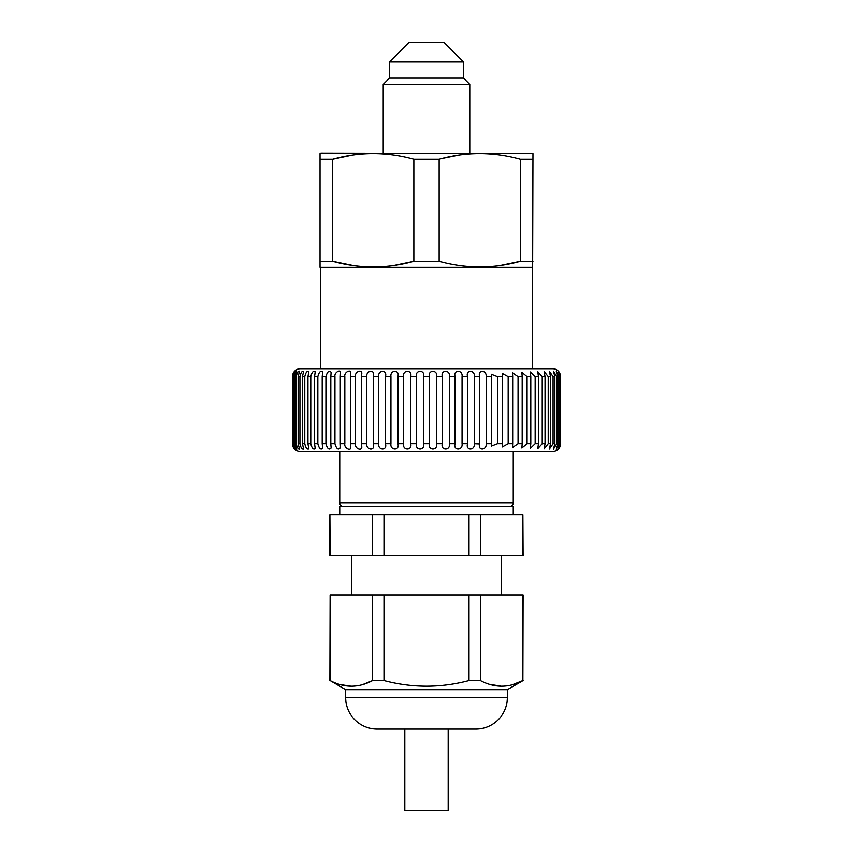 <?xml version="1.0" encoding="UTF-8"?>
<svg xmlns="http://www.w3.org/2000/svg" width="853" height="853" viewBox="0 0 853 853"><rect width="100%" height="100%" fill="white"/><g stroke="black" fill="none" stroke-linecap="round" stroke-linejoin="round"><path stroke-width="1.28" d="M532.368 368.731L532.965 153.753M320.632 368.731L320.632 267.405L532.368 267.405M469.779 153.05L469.779 84.351L383.221 84.351L383.221 153.05M383.221 84.351L389.437 78.135L463.563 78.135L469.779 84.351M463.563 78.135L463.563 61.97L389.437 61.97L389.437 78.135M389.437 61.97L408.758 42.65L444.242 42.65L463.563 61.97M532.965 153.508L320.824 153.05L320.035 153.508L320.035 159.202L332.691 159.202C359.593 151.674 386.644 151.674 413.854 159.202L439.146 159.202C466.047 151.674 493.109 151.674 520.309 159.202L520.309 261.37L532.965 261.37M500.412 265.528L520.309 261.37C493.407 268.887 466.356 268.887 439.146 261.37L439.146 159.202M413.854 159.202L413.854 261.37L439.146 261.37M393.947 265.528L413.854 261.37C386.953 268.887 359.891 268.887 332.691 261.37L332.691 159.202L352.086 155.107M320.035 159.202L320.035 261.37L332.691 261.37L353.462 265.656M320.035 261.37L320.035 267.064L320.035 261.37M320.632 267.405L320.035 267.064M520.309 159.202L532.965 159.202M501.649 155.225L499.538 154.915M458.541 155.107L442.27 158.391M395.195 155.225L393.073 154.915M457.805 265.347L459.927 265.656M373.283 376.621L373.283 375.864C375.416 369.136 365.969 370.138 366.769 376.621L361.661 376.621L361.683 374.211C362.941 368.613 354.421 371.386 355.466 376.621L350.636 376.621L350.722 373.369C351.5 368.592 343.812 371.993 344.825 376.621L340.326 376.621L340.496 372.772C340.965 368.709 334.013 372.409 334.941 376.621L330.815 376.621L331.124 372.313C329.087 370.095 327.349 371.535 325.921 376.621L322.199 376.621L322.669 371.951C320.717 370.277 319.107 371.833 317.838 376.621L314.554 376.621L315.226 371.663C313.392 370.458 311.899 372.111 310.769 376.621L307.954 376.621L308.85 371.439C307.144 370.65 305.79 372.377 304.777 376.621L302.474 376.621L303.615 371.258C302.058 370.831 300.821 372.622 299.925 376.621L298.134 376.621L299.574 371.13C298.155 371.023 297.047 372.857 296.247 376.621L294.999 376.621L296.737 371.044C295.479 371.226 294.488 373.081 293.795 376.621L293.101 376.621C293.581 373.603 294.274 371.727 295.159 371.002C294.05 371.418 293.187 373.294 292.579 376.621L293.091 373.475A7.89 7.89 0 0 1 300.32 368.731L552.68 368.731A7.89 7.89 0 0 1 559.909 373.475L560.421 376.621C557.926 369.541 557.755 369.541 559.899 376.621L559.205 376.621L556.263 371.044L558.001 376.621L556.753 376.621L553.437 371.13L554.866 376.621L553.075 376.621L549.385 371.258L550.526 376.621L548.223 376.621L544.15 371.439L545.046 376.621L542.231 376.621L537.774 371.663L538.446 376.621L535.162 376.621L530.331 371.951L530.801 376.621L527.079 376.621L521.876 372.313L522.185 376.621L518.059 376.621L512.504 372.772L512.674 376.621L508.175 376.621L502.278 373.369L502.364 376.621L497.534 376.621L491.317 374.211L491.339 376.621L486.231 376.621C486.754 369.552 477.243 369.541 479.717 376.621L474.364 376.621C475.164 369.552 465.269 369.541 467.593 376.621L462.059 376.621C463.115 369.552 452.932 369.541 455.086 376.621L449.414 376.621C450.725 369.552 440.34 369.541 442.312 376.621L436.565 376.621C438.101 369.552 427.63 369.541 429.39 376.621L423.61 376.621C425.38 369.552 414.91 369.541 416.435 376.621L410.688 376.621C412.66 369.552 402.285 369.541 403.586 376.621L397.914 376.621C400.078 369.552 389.896 369.541 390.941 376.621L385.407 376.621C387.742 369.552 377.847 369.541 378.636 376.621L373.283 376.621L373.283 443.656L378.636 443.656C377.836 450.725 387.731 450.736 385.407 443.656L390.941 443.656C389.885 450.725 400.068 450.736 397.914 443.656L403.586 443.656C402.275 450.725 412.66 450.736 410.688 443.656L416.435 443.656C414.899 450.725 425.37 450.736 423.61 443.656L429.39 443.656C427.62 450.725 438.09 450.736 436.565 443.656L442.312 443.656C440.34 450.725 450.715 450.736 449.414 443.656L455.086 443.656C452.922 450.725 463.104 450.736 462.059 443.656L467.593 443.656C465.258 450.725 475.153 450.736 474.364 443.656L479.717 443.933M292.44 376.621L292.579 443.656C293.187 446.983 294.05 448.859 295.159 449.275C294.264 448.55 293.581 446.673 293.101 443.656L293.795 443.656C294.498 447.196 295.479 449.051 296.737 449.222L294.999 443.656L296.247 443.656C297.047 447.42 298.155 449.254 299.574 449.136L298.134 443.656L299.925 443.656C300.821 447.654 302.047 449.435 303.615 449.009L302.474 443.656L304.777 443.656C305.79 447.9 307.144 449.627 308.85 448.838L307.954 443.656L310.769 443.656C311.899 448.156 313.382 449.808 315.226 448.614L314.554 443.656L317.838 443.656C319.107 448.433 320.717 449.989 322.669 448.326L322.199 443.656L325.921 443.656C327.349 448.742 329.077 450.171 331.124 447.964L330.815 443.656L334.941 443.656C336.551 449.073 338.406 450.352 340.496 447.505L340.326 443.656L344.825 443.656C343.812 448.273 351.489 451.685 350.722 446.908L350.636 443.656L355.466 443.656C354.421 448.881 362.93 451.663 361.683 446.066L361.661 443.656L366.769 443.656C365.958 450.128 375.416 451.141 373.283 444.413L373.283 443.656M479.717 376.333L479.717 443.656C477.232 450.725 486.743 450.736 486.231 443.656L491.339 443.656L491.317 446.066L497.534 443.656L502.364 443.656L502.278 446.908L508.175 443.656L512.674 443.656L512.504 447.505L518.059 443.656L522.185 443.656L521.876 447.964L527.079 443.656L530.801 443.656L530.331 448.326L535.162 443.656L538.446 443.656L537.774 448.614L542.231 443.656L545.046 443.656L544.15 448.838L548.223 443.656L550.526 443.656L549.385 449.009L553.075 443.656L554.866 443.656L553.437 449.136L556.753 443.656L558.001 443.656L556.263 449.222L559.205 443.656L559.899 443.656C557.755 450.725 557.926 450.725 560.421 443.656L559.909 446.801A7.89 7.89 0 0 1 552.68 451.536L300.32 451.536A7.89 7.89 0 0 1 293.091 446.801L292.44 443.656M293.101 376.621L293.101 443.656M294.999 376.621L294.999 443.656M298.134 376.621L298.134 443.656M302.474 376.621L302.474 443.656M307.954 376.621L307.954 443.656M314.554 376.621L314.554 443.656M322.199 376.621L322.199 443.656M330.815 376.621L330.815 443.656M340.326 376.621L340.326 443.656M350.636 376.621L350.636 443.656M361.661 376.621L361.661 443.656M559.899 443.656C557.755 450.725 557.926 450.725 560.421 443.656L560.421 376.621C557.926 369.541 557.755 369.541 559.899 376.621L559.899 443.656M292.579 443.656L292.579 376.621M293.795 443.656L293.795 376.621M296.247 443.656L296.247 376.621M299.925 443.656L299.925 376.621M304.777 443.656L304.777 376.621M310.769 443.656L310.769 376.621M317.838 443.656L317.838 376.621M325.921 443.656L325.921 376.621M334.941 443.656L334.941 376.621M344.825 443.656L344.825 376.621M355.466 443.656L355.466 376.621M366.769 443.656L366.769 376.621M378.636 443.656L378.636 376.621M385.407 376.621L385.407 443.656M390.941 443.656L390.941 376.621M397.914 376.621L397.914 443.656M403.586 443.656L403.586 376.621M410.688 376.621L410.688 443.656M416.435 443.656L416.435 376.621M423.61 376.621L423.61 443.656M429.39 443.656L429.39 376.621M436.565 376.621L436.565 443.656M442.312 443.656L442.312 376.621M449.414 376.621L449.414 443.656M455.086 443.656L455.086 376.621M462.059 376.621L462.059 443.656M467.593 443.656L467.593 376.621M474.364 376.621L474.364 443.656M486.231 376.621L486.231 443.656M491.339 443.656L491.339 376.621M497.534 376.621L497.534 443.656M502.364 443.656L502.364 376.621M508.175 376.621L508.175 443.656M512.674 443.656L512.674 376.621M518.059 376.621L518.059 443.656M522.185 443.656L522.185 376.621M527.079 376.621L527.079 443.656M530.801 443.656L530.801 376.621M535.162 376.621L535.162 443.656M538.446 443.656L538.446 376.621M542.231 376.621L542.231 443.656M545.046 443.656L545.046 376.621M548.223 376.621L548.223 443.656M550.526 443.656L550.526 376.621M553.075 376.621L553.075 443.656M554.866 443.656L554.866 376.621M556.753 376.621L556.753 443.656M558.001 443.656L558.001 376.621M559.205 376.621L559.205 443.656M560.56 443.656L560.56 376.621M522.878 555.634L522.878 514.626L523.102 555.634L329.898 555.634L329.898 514.626L330.122 555.634M351.585 555.634L351.585 595.063M501.415 555.634L501.415 595.063M480.367 680.587L480.367 595.063L523.102 595.063L522.878 680.587C508.783 688.094 494.612 688.094 480.367 680.587L469.011 680.587C440.713 688.094 412.372 688.094 383.989 680.587L372.633 680.587C358.537 688.094 344.367 688.094 330.122 680.587L345.668 689.693L345.668 697.583A31.54 31.54 0 0 0 377.218 729.123L475.782 729.123A31.54 31.54 0 0 0 507.332 697.583L345.668 697.583M523.102 680.587L507.332 689.693L345.668 689.693M507.332 689.693L507.332 697.583M448.188 729.123L448.188 810.35L404.812 810.35L404.812 729.123M513.25 514.626L513.25 506.735L339.75 506.735L339.75 514.626M339.75 451.536L339.75 502.801A3.945 3.945 0 0 0 343.695 506.735M339.75 502.801L513.25 502.801A3.945 3.945 0 0 1 509.305 506.735M513.25 502.801L513.25 451.536M340.016 684.586L351.372 686.281M362.685 684.607L372.633 680.587L372.633 595.063L469.011 595.063L469.011 680.587M489.43 684.341L501.628 686.281M512.44 684.746L522.878 680.587L522.878 595.063M383.989 680.587L383.989 595.063M330.122 680.587L330.122 595.063L372.633 595.063M330.122 595.063L329.898 680.587M480.367 595.063L469.011 595.063M522.878 514.626L330.122 514.626M372.633 555.634L372.633 514.626M383.989 514.626L383.989 555.634M480.367 514.626L480.367 555.634M469.011 555.634L469.011 514.626"/></g></svg>
